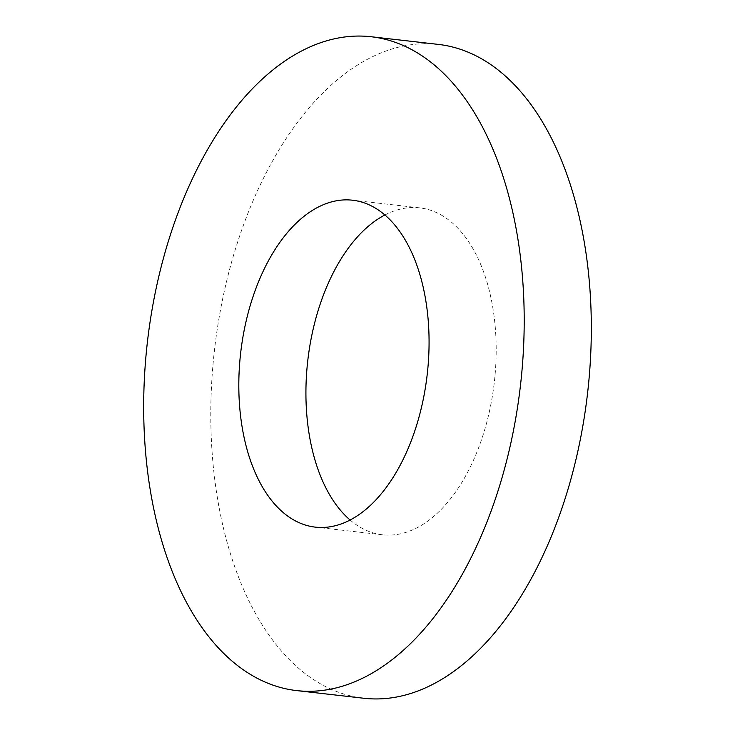 <?xml version="1.0" encoding="UTF-8"?>
<svg xmlns="http://www.w3.org/2000/svg" width="735" height="735" viewBox="0 0 735 735"><rect width="100%" height="100%" fill="white"/><g stroke="black" fill="none" stroke-linecap="round" stroke-linejoin="round"><path stroke-width="0.55" stroke-dasharray="3.67 2.76" d="M384.892 214.978A164.521 93.896 96.5 0 1 419.703 207.867A164.521 93.896 96.5 0 1 439.144 213.885A164.521 93.896 96.5 0 1 491.816 399.417A164.521 93.896 96.5 0 1 382.411 534.786A164.521 93.896 96.5 0 1 362.971 528.768A164.521 93.896 96.5 0 1 350.108 520.022M363.77 698.25A329.041 187.792 96.5 0 1 324.879 686.214A329.041 187.792 96.5 0 1 219.544 315.15A329.041 187.792 96.5 0 1 438.345 44.403M419.703 207.867L352.589 200.214M382.411 534.786L315.297 527.133"/><path stroke-width="1.1" d="M295.856 521.115A164.521 93.896 96.5 0 1 243.184 335.583A164.521 93.896 96.5 0 1 352.589 200.214A164.521 93.896 96.5 0 1 372.029 206.232A164.521 93.896 96.5 0 1 424.701 391.764A164.521 93.896 96.5 0 1 315.297 527.133A164.521 93.896 96.5 0 1 295.856 521.115M350.108 520.022A164.521 93.896 96.5 0 1 307.763 360.683A164.521 93.896 96.5 0 1 384.892 214.978M371.23 36.75L438.345 44.403A329.041 187.792 96.5 0 1 477.236 56.439A329.041 187.792 96.5 0 1 582.57 427.513A329.041 187.792 96.5 0 1 363.77 698.25L296.655 690.597A329.041 187.792 96.5 0 1 257.764 678.561A329.041 187.792 96.5 0 1 152.43 307.487A329.041 187.792 96.5 0 1 371.23 36.75A329.041 187.792 96.5 0 1 410.121 48.786A329.041 187.792 96.5 0 1 515.455 419.85A329.041 187.792 96.5 0 1 296.655 690.597"/></g></svg>
